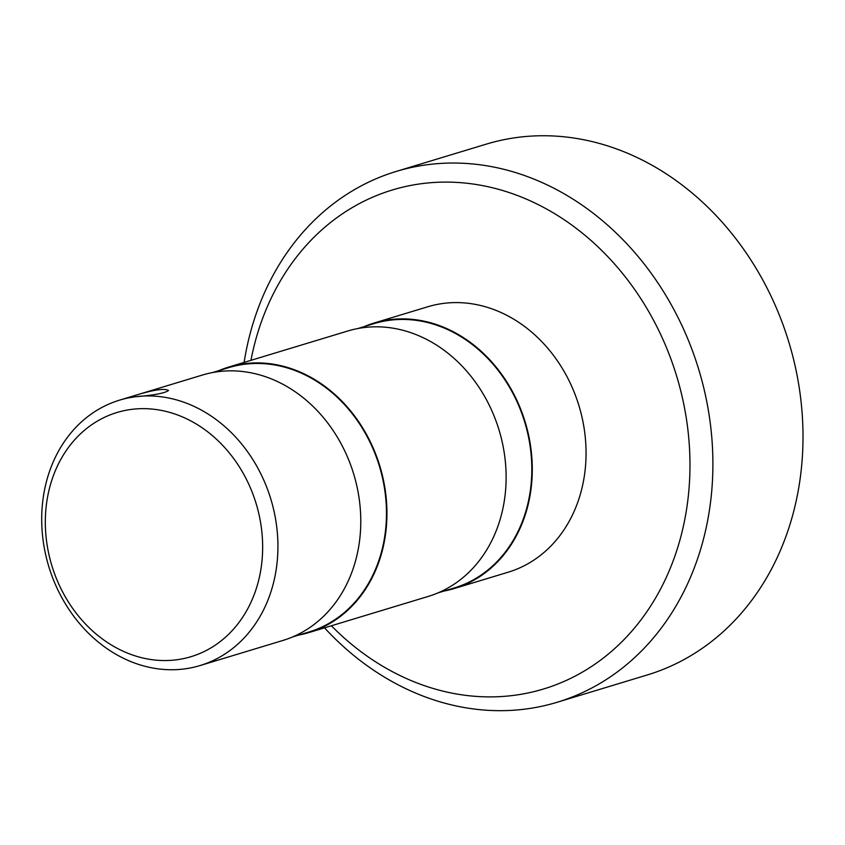 <?xml version="1.0" encoding="UTF-8"?>
<svg xmlns="http://www.w3.org/2000/svg" width="845" height="845" viewBox="0 0 845 845"><rect width="100%" height="100%" fill="white"/><g stroke="black" fill="none" stroke-linecap="round" stroke-linejoin="round"><path stroke-width="1.27" d="M131.038 409.455A127.584 106.755 -106.9 0 0 73.515 609.572A127.584 106.755 -106.9 0 0 257.461 584.782A127.584 106.755 -106.9 0 0 131.038 409.455M217.968 660.125L200.022 665.564A138.675 116.04 73.1 0 1 184.78 668.87A138.675 116.04 73.1 0 1 46.317 557.499A138.675 116.04 73.1 0 1 119.61 400.129A138.675 116.04 73.1 0 1 134.851 396.812C153.568 395.291 164.796 393.189 168.525 390.517C164.912 388.246 154.603 389.629 137.587 394.678L124.923 398.523L134.851 396.812A138.675 116.04 73.1 0 1 273.315 508.183A138.675 116.04 73.1 0 1 200.022 665.564M137.587 394.678L202.451 375.032A138.675 116.04 73.1 0 1 353.717 474.098A138.675 116.04 73.1 0 1 282.874 640.468L218.01 660.114M212.539 372.55L228.773 367.628A138.115 115.575 73.1 0 1 379.437 466.313A138.115 115.575 73.1 0 1 308.869 632.007L292.634 636.929M218.855 370.638A138.675 116.04 73.1 0 1 228.615 367.1A138.675 116.04 73.1 0 1 379.88 466.176A138.675 116.04 73.1 0 1 309.038 632.535A138.675 116.04 73.1 0 1 298.95 635.018M228.615 367.1L347.802 330.997A138.675 116.04 73.1 0 1 499.057 430.063A138.675 116.04 73.1 0 1 428.214 596.433L309.038 632.535M357.879 328.515L374.124 323.603A138.115 115.575 73.1 0 1 524.777 422.278A138.115 115.575 73.1 0 1 454.219 587.972L437.974 592.894M364.195 326.603A138.675 116.04 73.1 0 1 373.955 323.065A138.675 116.04 73.1 0 1 525.22 422.141A138.675 116.04 73.1 0 1 454.378 588.5A138.675 116.04 73.1 0 1 444.29 590.982M373.955 323.065L427.739 306.777A138.675 116.04 73.1 0 1 578.994 405.853A138.675 116.04 73.1 0 1 508.151 572.213L454.378 588.5M331.356 625.775A260.704 218.147 -106.9 0 0 684.397 521.418A260.704 218.147 -106.9 0 0 421.011 183.756A260.704 218.147 -106.9 0 0 250.944 360.34M244.11 362.41A277.35 232.079 73.1 0 1 396.252 171.419A277.35 232.079 73.1 0 1 426.736 164.796A277.35 232.079 73.1 0 1 703.674 387.538A277.35 232.079 73.1 0 1 557.077 702.29A277.35 232.079 73.1 0 1 526.593 708.913A277.35 232.079 73.1 0 1 324.522 627.846M557.077 702.29L647.196 674.986A277.35 232.079 -106.9 0 0 788.881 342.267A277.35 232.079 -106.9 0 0 486.361 144.115L396.252 171.419M119.61 400.129L124.88 398.534"/></g></svg>
